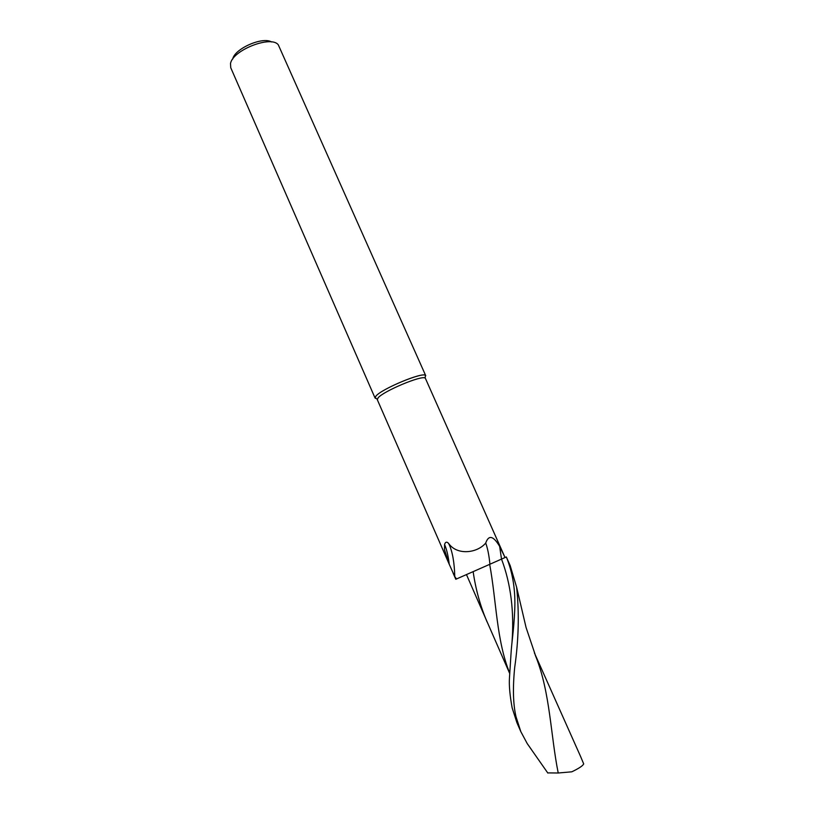 <?xml version="1.0" encoding="UTF-8"?>
<svg xmlns="http://www.w3.org/2000/svg" width="814" height="814" viewBox="0 0 814 814"><rect width="100%" height="100%" fill="white"/><g stroke="black" fill="none" stroke-linecap="round" stroke-linejoin="round"><path stroke-width="1.22" d="M425.437 378.449L425.142 378.123C422.273 374.837 383.333 391.147 378.093 397.863L377.299 399.684L449.236 564.275C448.229 555.86 446.683 549.277 444.576 544.505C445.299 542.083 446.489 541.564 448.148 542.948L449.196 544.2C457.692 555.402 477.197 553.184 485.714 543.05C488.675 534.635 493.315 535.744 499.654 546.398L505.046 557.539L501.505 559.106L506.339 556.969C512.871 572.944 515.659 590.75 514.713 610.388C513.756 631.674 511.741 640.811 510.958 654.659L509.462 678.021C508.964 685.429 509.859 695.37 512.148 707.824L516.9 722.649L520.818 731.633L516.005 716.676C513.105 704.293 512.667 687.901 514.692 667.48C518.691 639.773 519.332 613.023 516.615 587.22L510.164 565.557L506.339 556.969L505.036 557.519L425.437 378.449M485.714 543.05C487.647 548.331 489.051 555.392 489.936 564.234L456.552 578.947L454.782 576.627L449.236 564.265L444.505 549.725L444.576 544.505M425.223 377.279L425.427 375.376C422.435 371.835 381.369 389.031 375.895 396.143L375.081 398.066L376.546 398.728L375.03 397.608L375.895 396.143C381.725 388.614 425.366 370.777 425.742 375.722L278.327 44.892C271.408 34.992 232.651 50.061 230.515 63.553L230.738 67.704L375.081 398.066M271.52 41.962C262.637 36.345 234.574 48.698 232.733 59.035M454.782 576.627C454.405 562.494 452.482 551.709 449.033 544.271L448.636 543.559M456.552 578.947L455.799 579.263L453.052 572.985M482.102 567.704L501.505 559.096L499.654 546.398M509.717 673.158C496.418 640.516 496.387 600.529 489.672 564.356M583.699 763.919L580.596 756.511L583.699 763.919C582.793 765.832 578.825 768.467 571.784 771.814L558.221 773.005C550.691 735.795 550.203 692.612 535.938 656.857L535.266 655.178M531.125 749.104L527.269 743.65L520.818 731.633M558.221 773.005L547.72 772.893M511.975 642.643C514.346 611.67 510.856 583.821 501.516 559.096M487.148 622.059L486.833 621.347C480.24 605.789 475.671 589.234 473.148 571.662M425.142 378.123L425.427 375.376M449.033 544.271L448.148 542.948M377.248 399.247L375.03 397.608M580.596 756.511L534.391 652.899M509.696 673.473L466.473 574.603M527.269 743.65L547.832 773.056M535.938 656.857L526.058 627.452L516.615 587.22"/></g></svg>
